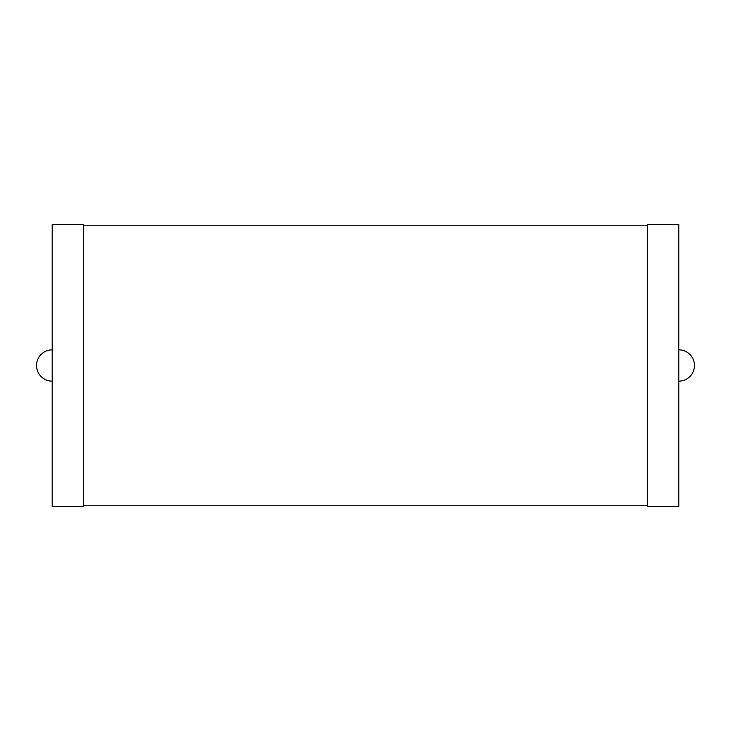 <?xml version="1.0" encoding="UTF-8"?>
<svg xmlns="http://www.w3.org/2000/svg" width="731" height="731" viewBox="0 0 731 731"><rect width="100%" height="100%" fill="white"/><g stroke="black" fill="none" stroke-linecap="round" stroke-linejoin="round"><path stroke-width="1.1" d="M52.212 349.838A15.662 15.662 0 0 0 36.55 365.5A15.662 15.662 0 0 0 52.212 381.162M52.212 506.482L52.212 224.518L83.544 224.518L83.544 506.482L52.212 506.482M83.544 505.222L647.456 505.222M83.544 225.778L647.456 225.778M647.456 506.482L647.456 224.518L678.788 224.518L678.788 506.482L647.456 506.482M678.788 381.162A15.662 15.662 0 0 0 694.45 365.5A15.662 15.662 0 0 0 678.788 349.838"/></g></svg>
